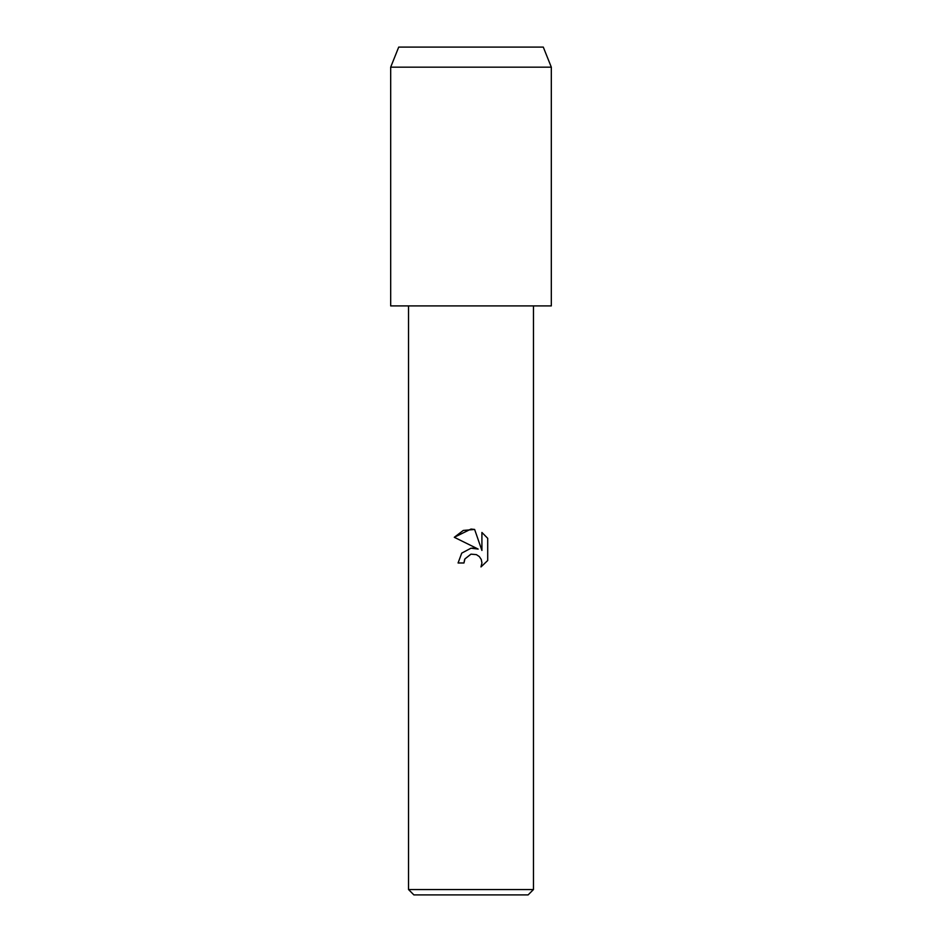 <?xml version="1.0" encoding="UTF-8"?>
<svg xmlns="http://www.w3.org/2000/svg" width="942" height="942" viewBox="0 0 942 942"><rect width="100%" height="100%" fill="white"/><g stroke="black" fill="none" stroke-linecap="round" stroke-linejoin="round"><path stroke-width="1.41" d="M471 554.155L464.924 558.9L463.97 562.975L458.071 562.975L461.733 553.119L471 548.197L478.159 549.068L454.291 537.293L471 529.063L474.627 529.451L481.915 550.446L481.915 532.466L487.709 538.318L487.709 560.502L480.985 566.931L481.939 562.916L481.256 559.477L479.313 556.569L476.393 554.626L471 554.155L476.393 554.626L479.313 556.569L481.256 559.477L481.939 562.916L480.985 566.931L487.709 560.502M533.466 889.542L528.121 894.9L413.879 894.9L408.534 889.542L533.466 889.542L533.466 305.903M463.97 562.975L464.571 559.678M478.159 549.068L472.283 548.091M471 548.197L461.733 553.119L458.071 562.975M464.924 558.9L470.906 554.179M487.709 538.318L481.915 532.466M474.627 529.451L463.287 530.44L454.291 537.293M390.683 67.176L398.713 47.1L543.287 47.1L551.317 67.176L551.317 305.903L390.683 305.903L390.683 67.176L551.317 67.176M408.534 305.903L408.534 889.542"/></g></svg>

